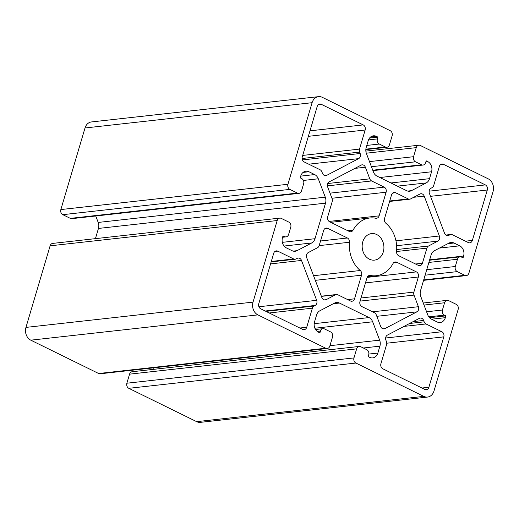 <?xml version="1.0" encoding="UTF-8"?>
<svg xmlns="http://www.w3.org/2000/svg" width="519" height="519" viewBox="0 0 519 519"><rect width="100%" height="100%" fill="white"/><g stroke="black" fill="none" stroke-linecap="round" stroke-linejoin="round"><path stroke-width="0.78" d="M273.708 253.298A3.925 3.192 -96.4 0 1 276.29 250.878A3.925 3.192 -96.4 0 1 277.795 251.157L293.67 258.955A3.925 3.192 83.6 0 0 295.181 259.228A3.925 3.192 83.6 0 0 296.115 258.936L297.244 258.352A3.925 3.192 -96.4 0 1 298.178 258.06A3.925 3.192 -96.4 0 1 301.507 260.447L316.668 300.326A3.925 3.192 -96.4 0 1 315.15 305.451L314.027 306.041A3.925 3.192 83.6 0 0 312.386 308.169L306.729 327.255A3.925 3.192 -96.4 0 1 304.147 329.675A3.925 3.192 -96.4 0 1 302.642 329.396L260.72 308.805A3.925 3.192 -96.4 0 1 258.78 303.699L273.708 253.298M449.96 234.776L448.838 235.367A3.925 3.192 -96.4 0 1 447.897 235.652A3.925 3.192 -96.4 0 1 444.569 233.271L429.408 193.392A3.925 3.192 -96.4 0 1 430.926 188.261L432.048 187.677A3.925 3.192 83.6 0 0 433.696 185.543L439.346 166.456A3.925 3.192 -96.4 0 1 441.929 164.043A3.925 3.192 -96.4 0 1 443.44 164.315L485.356 184.907A3.925 3.192 -96.4 0 1 487.302 190.019L472.368 240.414A3.925 3.192 -96.4 0 1 469.792 242.834A3.925 3.192 -96.4 0 1 468.281 242.561L452.406 234.763A3.925 3.192 83.6 0 0 450.901 234.484A3.925 3.192 83.6 0 0 449.96 234.776L446.081 235.204M424.782 389.406L382.86 368.808A3.925 3.192 -96.4 0 1 380.92 363.702L386.577 344.616A3.925 3.192 83.6 0 0 386.447 341.619L385.915 340.217A3.925 3.192 -96.4 0 1 387.434 335.086L419.371 318.348A3.925 3.192 -96.4 0 1 420.306 318.056A3.925 3.192 -96.4 0 1 423.634 320.444L424.166 321.845A3.925 3.192 83.6 0 0 425.989 323.953L441.857 331.751A3.925 3.192 -96.4 0 1 443.803 336.863L428.876 387.258A3.925 3.192 -96.4 0 1 426.294 389.678A3.925 3.192 -96.4 0 1 424.782 389.406M317.537 247.712A3.925 3.192 83.6 0 0 319.179 245.578L323.648 230.488A3.925 3.192 -96.4 0 1 326.23 228.068A3.925 3.192 -96.4 0 1 327.742 228.341L347.393 237.994A3.925 3.192 -96.4 0 1 349.501 242.243A29.045 23.614 83.6 0 0 360.251 270.509A3.925 3.192 -96.4 0 1 361.535 275.193L354.535 298.821A3.925 3.192 -96.4 0 1 351.953 301.241A3.925 3.192 -96.4 0 1 350.448 300.968L337.888 294.798A3.925 3.192 83.6 0 0 336.383 294.52A3.925 3.192 83.6 0 0 335.443 294.811L326.14 299.69A3.925 3.192 -96.4 0 1 325.199 299.976A3.925 3.192 -96.4 0 1 321.877 297.595L306.71 257.716A3.925 3.192 -96.4 0 1 308.234 252.591L317.537 247.712M419.936 194.022A3.925 3.192 -96.4 0 1 420.877 193.736A3.925 3.192 -96.4 0 1 424.205 196.117L439.366 235.996A3.925 3.192 -96.4 0 1 437.848 241.127L428.545 246A3.925 3.192 83.6 0 0 426.903 248.134L422.427 263.23A3.925 3.192 -96.4 0 1 419.845 265.65A3.925 3.192 -96.4 0 1 418.34 265.371L398.683 255.718A3.925 3.192 -96.4 0 1 396.574 251.468A29.045 23.614 83.6 0 0 385.831 223.202A3.925 3.192 -96.4 0 1 384.54 218.525L391.54 194.891A3.925 3.192 -96.4 0 1 394.122 192.471A3.925 3.192 -96.4 0 1 395.634 192.75L408.187 198.913A3.925 3.192 83.6 0 0 409.699 199.192A3.925 3.192 83.6 0 0 410.633 198.9L419.936 194.022M383.294 251.897A13.345 10.854 -96.4 0 1 374.517 260.123A13.345 10.854 -96.4 0 1 362.256 248.056A13.345 10.854 -96.4 0 1 371.565 233.595A13.345 10.854 -96.4 0 1 383.294 251.897M327.249 348.496L100.167 373.784A3.925 3.192 -96.4 0 1 98.662 373.511L30.803 340.172L257.885 314.884L325.737 348.223A3.925 3.192 83.6 0 0 327.249 348.496A3.925 3.192 83.6 0 0 329.831 346.076L332.517 337.013A3.925 3.192 83.6 0 0 330.571 331.907L324.544 328.942A3.925 3.192 83.6 0 0 323.032 328.67A3.925 3.192 83.6 0 0 320.45 331.09L319.912 332.9L318.407 332.16A7.85 6.384 -96.4 0 1 314.52 321.942L316.564 315.039A7.85 6.384 -96.4 0 1 319.853 310.784L334.56 303.07A7.85 6.384 -96.4 0 1 336.435 302.493A7.85 6.384 -96.4 0 1 339.452 303.044L369.035 317.576A7.85 6.384 -96.4 0 1 372.668 321.793L379.655 340.159A7.85 6.384 -96.4 0 1 379.902 346.154L377.858 353.056A7.85 6.384 -96.4 0 1 372.694 357.896A7.85 6.384 -96.4 0 1 369.677 357.344L368.166 356.605L368.704 354.795A3.925 3.192 83.6 0 0 366.764 349.683L360.731 346.724A3.925 3.192 83.6 0 0 359.226 346.445A3.925 3.192 83.6 0 0 356.644 348.865L353.958 357.928A3.925 3.192 83.6 0 0 355.898 363.041L128.822 388.322A3.925 3.192 -96.4 0 1 126.876 383.217L129.562 374.154A3.925 3.192 -96.4 0 1 132.144 371.734L359.226 346.445M153.176 369.392A7.85 6.384 83.6 0 0 153.144 367.887M128.822 388.322L196.675 421.662A9.816 7.98 -96.4 0 0 200.451 422.349L427.526 397.061A9.816 7.98 -96.4 0 0 433.981 391.015L458.147 309.434A3.925 3.192 83.6 0 0 456.201 304.329L448.663 300.624A3.925 3.192 83.6 0 0 447.157 300.345A3.925 3.192 83.6 0 0 444.575 302.765L442.428 310.018A3.925 3.192 83.6 0 0 444.368 315.124L445.873 315.863L445.341 317.68A7.85 6.384 -96.4 0 1 440.177 322.52A7.85 6.384 -96.4 0 1 437.16 321.968L431.419 319.146A7.85 6.384 -96.4 0 1 427.779 314.929L420.799 296.563A7.85 6.384 -96.4 0 1 420.552 290.562L431.081 255.004A7.85 6.384 -96.4 0 1 434.371 250.742L449.078 243.035A7.85 6.384 -96.4 0 1 450.953 242.457A7.85 6.384 -96.4 0 1 453.969 243.002L459.711 245.824A7.85 6.384 -96.4 0 1 463.597 256.042L463.058 257.852L461.553 257.113A3.925 3.192 83.6 0 0 460.042 256.84A3.925 3.192 83.6 0 0 457.46 259.26L455.312 266.507A3.925 3.192 83.6 0 0 457.258 271.619L464.797 275.323A3.925 3.192 83.6 0 0 466.302 275.595A3.925 3.192 83.6 0 0 468.884 273.176L493.05 191.595A9.816 7.98 -96.4 0 0 488.197 178.828L420.338 145.489A3.925 3.192 83.6 0 0 418.833 145.216A3.925 3.192 83.6 0 0 416.251 147.636L413.565 156.699A3.925 3.192 83.6 0 0 415.505 161.805L421.538 164.77A3.925 3.192 83.6 0 0 423.043 165.048A3.925 3.192 83.6 0 0 425.625 162.629L426.164 160.812L427.669 161.552A7.85 6.384 -96.4 0 1 431.555 171.77L429.511 178.672A7.85 6.384 -96.4 0 1 426.222 182.935L411.515 190.642A7.85 6.384 -96.4 0 1 409.64 191.219A7.85 6.384 -96.4 0 1 406.624 190.674L377.047 176.142A7.85 6.384 -96.4 0 1 373.408 171.919L366.427 153.553A7.85 6.384 -96.4 0 1 366.18 147.558L368.224 140.655A7.85 6.384 -96.4 0 1 373.388 135.816A7.85 6.384 -96.4 0 1 376.405 136.367L377.91 137.107L377.371 138.923A3.925 3.192 83.6 0 0 379.318 144.029L385.345 146.994A3.925 3.192 83.6 0 0 386.856 147.266A3.925 3.192 83.6 0 0 389.438 144.846L392.124 135.783A3.925 3.192 83.6 0 0 390.178 130.678L322.325 97.338A9.816 7.98 -96.4 0 0 318.549 96.651A9.816 7.98 -96.4 0 0 312.101 102.697L287.935 184.277A3.925 3.192 83.6 0 0 289.874 189.39L297.413 193.094A3.925 3.192 83.6 0 0 298.925 193.366A3.925 3.192 83.6 0 0 301.507 190.947L303.654 183.694A3.925 3.192 83.6 0 0 301.708 178.588L300.203 177.848L300.741 176.032A7.85 6.384 -96.4 0 1 305.905 171.199A7.85 6.384 -96.4 0 1 308.922 171.744L314.663 174.566A7.85 6.384 -96.4 0 1 318.296 178.789L325.283 197.155A7.85 6.384 -96.4 0 1 325.53 203.15L314.994 238.708A7.85 6.384 -96.4 0 1 311.711 242.97L297.004 250.677A7.85 6.384 -96.4 0 1 295.123 251.261A7.85 6.384 -96.4 0 1 292.106 250.709L286.365 247.887A7.85 6.384 -96.4 0 1 282.479 237.67L283.017 235.86L284.529 236.599A3.925 3.192 83.6 0 0 286.034 236.878A3.925 3.192 83.6 0 0 288.616 234.458L290.763 227.205A3.925 3.192 83.6 0 0 288.824 222.1L281.285 218.395A3.925 3.192 83.6 0 0 279.773 218.116A3.925 3.192 83.6 0 0 277.191 220.536L50.116 245.824A3.925 3.192 -96.4 0 1 52.698 243.405L279.773 218.116M369.554 138.041L377.91 137.107M95.425 238.649L98.448 228.438A7.85 6.384 83.6 0 0 98.201 222.437L95.749 215.988M298.925 193.366L71.843 218.655A3.925 3.192 -96.4 0 1 70.337 218.376L62.799 214.671A3.925 3.192 -96.4 0 1 60.853 209.566L85.019 127.985A9.816 7.98 -96.4 0 1 91.474 121.939L318.549 96.651M429.479 317.693L445.873 315.863M375.73 218.239A29.045 23.614 83.6 0 0 369.826 217.993A29.045 23.614 83.6 0 0 353.095 230.105A3.925 3.192 -96.4 0 1 350.838 231.746A3.925 3.192 -96.4 0 1 349.326 231.468L329.675 221.814A3.925 3.192 -96.4 0 1 327.729 216.708L332.199 201.612A3.925 3.192 83.6 0 0 332.076 198.615L327.664 186.996A3.925 3.192 -96.4 0 1 329.182 181.871L361.114 165.126A3.925 3.192 -96.4 0 1 362.054 164.834A3.925 3.192 -96.4 0 1 365.376 167.222L369.794 178.841A3.925 3.192 83.6 0 0 371.617 180.949L384.17 187.119A3.925 3.192 -96.4 0 1 386.11 192.225L379.11 215.859A3.925 3.192 -96.4 0 1 376.528 218.278A3.925 3.192 -96.4 0 1 375.73 218.239M416.9 311.848L384.962 328.585A3.925 3.192 -96.4 0 1 384.028 328.877A3.925 3.192 -96.4 0 1 380.699 326.49L376.281 314.877A3.925 3.192 83.6 0 0 374.465 312.762L361.905 306.599A3.925 3.192 -96.4 0 1 359.965 301.487L366.965 277.86A3.925 3.192 -96.4 0 1 369.547 275.44A3.925 3.192 -96.4 0 1 370.345 275.472A29.045 23.614 83.6 0 0 376.256 275.725A29.045 23.614 83.6 0 0 392.98 263.607A3.925 3.192 -96.4 0 1 395.238 261.965A3.925 3.192 -96.4 0 1 396.75 262.244L416.407 271.898A3.925 3.192 -96.4 0 1 418.346 277.01L413.877 292.106A3.925 3.192 83.6 0 0 414 295.103L418.418 306.716A3.925 3.192 -96.4 0 1 416.9 311.848L376.826 316.311M317.206 106.453A3.925 3.192 -96.4 0 1 319.788 104.034A3.925 3.192 -96.4 0 1 321.293 104.313L363.216 124.904A3.925 3.192 -96.4 0 1 365.155 130.01L359.505 149.096A3.925 3.192 83.6 0 0 359.628 152.093L360.16 153.494A3.925 3.192 -96.4 0 1 358.642 158.626L326.711 175.364A3.925 3.192 -96.4 0 1 325.77 175.656A3.925 3.192 -96.4 0 1 322.442 173.275L321.91 171.867A3.925 3.192 83.6 0 0 320.093 169.758L304.218 161.96A3.925 3.192 -96.4 0 1 302.279 156.855L317.206 106.453M30.803 340.172A9.816 7.98 -96.4 0 1 25.95 327.405L50.116 245.824M257.885 314.884A9.816 7.98 -96.4 0 1 253.025 302.116L277.191 220.536M427.526 397.061A9.816 7.98 -96.4 0 1 423.757 396.373L355.898 363.041M274.875 251.481L277.795 251.157M271.294 261.446L293.67 258.955M270.568 263.892L301.507 260.447M258.923 306.755L316.668 300.326M265.215 311.011L315.15 305.451M265.981 311.387L314.027 306.041M269.212 312.976L312.386 308.169M299.839 328.021L306.729 327.255M446.917 235.581L448.838 235.367M440.521 164.64L443.44 164.315M429.129 191.174L485.356 184.907M430.53 196.338L487.302 190.019M465.478 241.179L472.368 240.414M421.979 388.024L428.876 387.258M386.759 343.215L443.803 336.863M385.636 338.012L441.857 331.751M404.003 326.406L425.989 323.953M409.601 323.467L424.166 321.845M413.143 321.611L423.634 320.444M324.823 228.665L327.742 228.341M320.541 240.985L347.393 237.994M319.166 245.623L349.501 242.243M313.554 275.712L360.251 270.509M315.312 280.338L361.535 275.193M347.646 299.593L354.535 298.821M321.41 296.375L335.443 294.811M324.219 299.904L326.14 299.69M413.714 197.285L424.205 196.117M389.743 200.97L408.187 198.913M392.714 193.074L395.634 192.75M415.537 263.996L422.427 263.23M396.574 251.507L426.903 248.134M396.704 249.548L428.545 246M396.646 245.714L437.848 241.127M395.965 240.829L439.366 235.996M325.737 348.223L98.662 373.511M126.876 383.217L353.958 357.928M129.562 374.154L356.644 348.865M368.853 354.062L377.858 353.056M363.332 348.002L379.902 346.154M329.941 345.693L379.655 340.159M314.884 328.229L372.668 321.793M314.19 323.681L369.035 317.576M333.308 303.725L339.452 303.044M317.271 331.44L320.45 331.09M369.489 161.61L413.565 156.699M371.429 166.716L415.505 161.805M372.759 170.2L421.538 164.77M425.885 161.753L427.669 161.552M379.863 177.524L431.555 171.77M390.943 182.967L429.511 178.672M397.405 186.139L426.222 182.935M407.681 191.07L411.515 190.642M370.566 137.016L376.405 136.367M368.484 139.909L377.371 138.923M366.81 145.424L379.318 144.029M365.863 149.161L385.345 146.994M366.297 153.196L416.251 147.636M282.738 236.8L284.529 236.599M293.164 251.105L297.004 250.677M284.088 246.045L311.711 242.97M282.336 242.347L314.994 238.708M98.448 228.438L325.53 203.15M98.201 222.437L325.283 197.155M303.42 180.443L318.296 178.789M300.715 176.123L314.663 174.566M303.083 172.399L308.922 171.744M70.337 218.376L297.413 193.094M62.799 214.671L289.874 189.39M287.935 184.277L60.853 209.566M426.735 269.692L455.312 266.507M425.1 275.193L457.258 271.619M423.712 279.897L464.797 275.323M424.029 305.055L444.575 302.765M426.586 311.783L442.428 310.018M428.804 316.856L444.368 315.124M431.555 319.211L445.341 317.68M447.826 243.69L453.969 243.002M439.444 248.082L459.711 245.824M429.654 259.818L463.597 256.042M428.882 262.439L457.46 259.26M347.762 230.702L353.095 230.105M329.072 221.431L379.11 215.859M331.946 198.258L386.11 192.225M330 193.152L384.17 187.119M327.385 185.873L371.617 180.949M327.71 183.525L369.794 178.841M354.886 168.39L365.376 167.222M383.048 328.799L384.962 328.585M368.775 275.647L370.345 275.472M393.83 262.569L396.75 262.244M367.134 277.386L416.407 271.898M365.473 282.894L418.346 277.01M361.003 297.99L413.877 292.106M360.082 301.104L414 295.103M372.551 311.828L418.418 306.716M318.374 104.637L321.293 104.313M324.79 175.578L326.711 175.364M308.74 164.179L358.642 158.626M302.428 159.923L360.16 153.494M302.103 158.503L359.628 152.093M302.7 155.421L359.505 149.096M308.351 136.335L365.155 130.01M309.986 130.833L363.216 124.904M25.95 327.405L253.025 302.116M85.019 127.985L312.101 102.697M196.675 421.662L423.757 396.373M271.158 261.9L295.181 259.228M445.853 235.049L450.901 234.484M321.345 296.2L336.383 294.52M389.607 201.43L409.699 199.192M315.546 329.5L323.032 328.67M372.914 170.628L423.043 165.048M365.824 149.608L386.856 147.266M365.856 151.113L418.833 145.216M282.602 237.261L286.034 236.878M423.575 280.351L466.302 275.595M423.251 303.012L447.157 300.345M429.531 260.233L460.042 256.84M330.746 222.34L369.826 217.993M367.523 276.698L376.256 275.725"/></g></svg>
